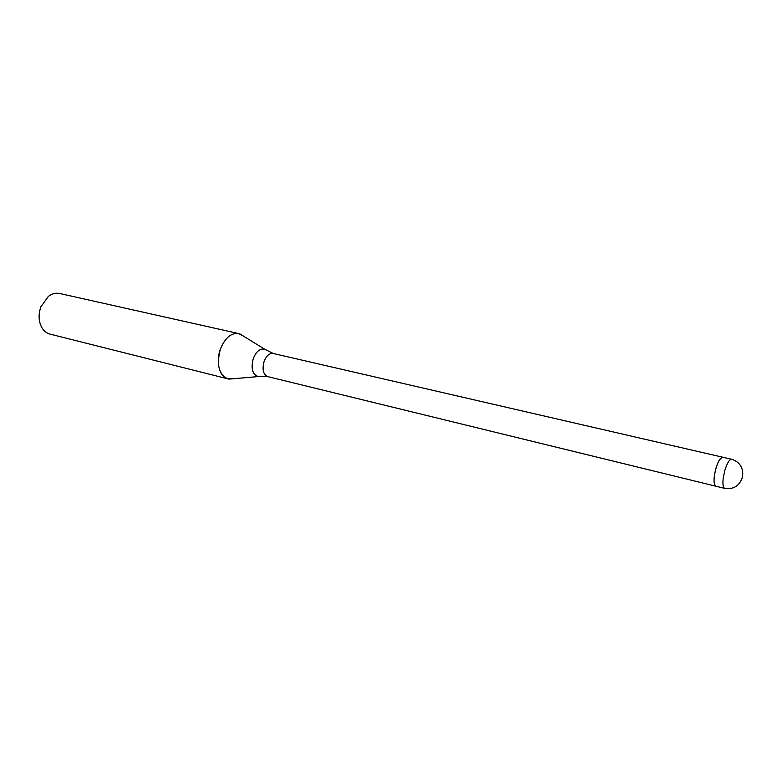 <?xml version="1.0" encoding="UTF-8"?>
<svg xmlns="http://www.w3.org/2000/svg" width="782" height="782" viewBox="0 0 782 782"><rect width="100%" height="100%" fill="white"/><g stroke="black" fill="none" stroke-linecap="round" stroke-linejoin="round"><path stroke-width="1.17" d="M273.387 353.532L273.133 353.464C269.419 353.063 266.408 355.722 264.101 361.44C261.999 369.387 263.182 374.441 267.639 376.592L267.894 376.641M722.861 457.245C720.554 457.284 718.247 460.96 715.941 468.281C713.428 478.301 713.438 484.293 715.97 486.238C714.21 485.466 713.663 482.015 714.347 475.867C716.39 464.528 719.235 458.32 722.861 457.245L731.688 459.278C729.42 459.337 727.143 463.032 724.826 470.383L723.223 478.007C722.529 484.166 723.047 487.626 724.777 488.388C733.741 489.6 739.664 485.769 742.558 476.883C743.594 467.929 739.967 462.064 731.688 459.278M238.608 333.552L242.733 335.664L240.054 334.012C232.088 331.93 225.548 336.934 220.426 349.016C216.291 364.588 218.765 374.529 227.845 378.84L232.479 378.811L229.351 379.084C220.133 378.859 215.216 362.838 220.426 349.016C225.011 337.883 231.081 332.731 238.608 333.552L59.637 293.485C55.815 292.693 52.052 293.661 48.376 296.378L40.908 306.788C38.416 313.875 38.514 320.434 41.231 326.446C43.293 330.542 46.216 333.093 49.989 334.1L227.845 378.84M266.339 350.209L264.854 349.31C260.181 348.146 256.33 351.206 253.309 358.479C250.748 368.586 252.439 374.617 258.373 376.572L260.103 376.445M722.822 457.235L273.133 353.464M273.329 353.513L264.854 349.31L240.054 334.012M267.835 376.631L258.373 376.572L229.351 379.084M715.941 486.228L267.639 376.592M724.777 488.388L715.97 486.238"/></g></svg>
